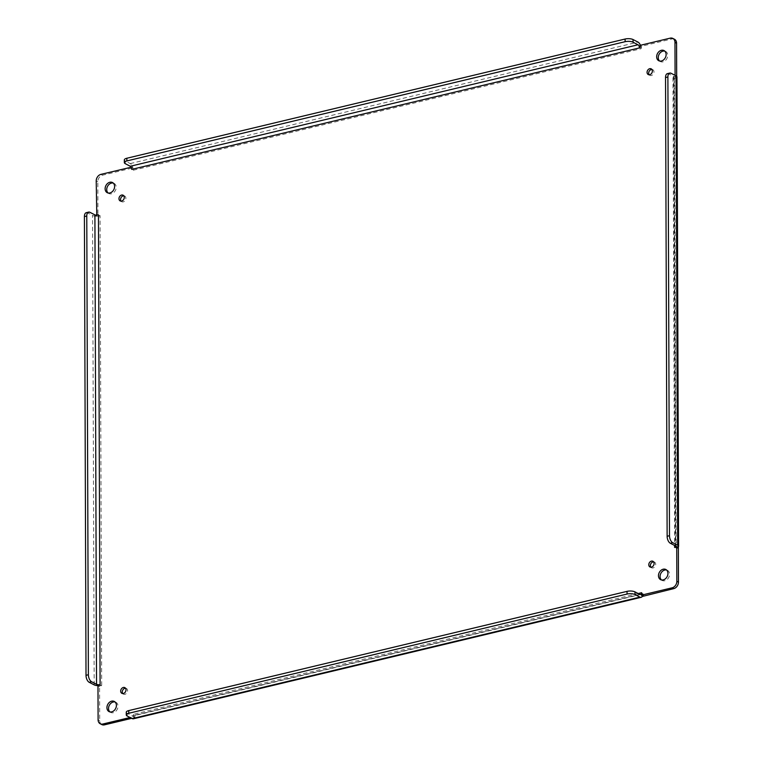 <?xml version="1.0" encoding="UTF-8"?>
<svg xmlns="http://www.w3.org/2000/svg" width="763" height="763" viewBox="0 0 763 763"><rect width="100%" height="100%" fill="white"/><g stroke="black" fill="none" stroke-linecap="round" stroke-linejoin="round"><path stroke-width="0.57" stroke-dasharray="3.81 2.86" d="M122.767 693.548A3.214 2.499 -62.7 0 0 123.472 694.158A3.214 2.499 -62.7 0 0 124.951 694.311A3.214 2.499 -62.7 0 0 127.488 691.564A3.214 2.499 -62.7 0 0 126.41 688.455A3.214 2.499 -62.7 0 0 125.513 688.226M661.445 579.937A5.713 4.435 -62.7 0 0 662.189 580.462A5.713 4.435 -62.7 0 0 664.821 580.729A5.713 4.435 -62.7 0 0 669.342 575.855A5.713 4.435 -62.7 0 0 667.425 570.304A5.713 4.435 -62.7 0 0 666.566 569.999M649.151 74.774A3.214 2.499 -62.7 0 0 649.847 75.375A3.214 2.499 -62.7 0 0 651.335 75.527A3.214 2.499 -62.7 0 0 653.872 72.781A3.214 2.499 -62.7 0 0 652.794 69.671A3.214 2.499 -62.7 0 0 651.898 69.452M121.05 201.127A3.214 2.499 -62.7 0 0 121.756 201.728A3.214 2.499 -62.7 0 0 123.234 201.88A3.214 2.499 -62.7 0 0 125.771 199.143A3.214 2.499 -62.7 0 0 124.693 196.024A3.214 2.499 -62.7 0 0 123.797 195.805M650.868 567.195A3.214 2.499 -62.7 0 0 651.573 567.796A3.214 2.499 -62.7 0 0 653.052 567.949A3.214 2.499 -62.7 0 0 655.589 565.211A3.214 2.499 -62.7 0 0 654.511 562.093A3.214 2.499 -62.7 0 0 653.614 561.873M109.91 711.908A5.713 4.435 -62.7 0 0 110.654 712.423A5.713 4.435 -62.7 0 0 113.286 712.699A5.713 4.435 -62.7 0 0 117.807 707.816A5.713 4.435 -62.7 0 0 115.89 702.275A5.713 4.435 -62.7 0 0 115.032 701.96M108.098 193.001A5.713 4.435 -62.7 0 0 108.842 193.516A5.713 4.435 -62.7 0 0 111.474 193.792A5.713 4.435 -62.7 0 0 115.995 188.909A5.713 4.435 -62.7 0 0 114.078 183.368A5.713 4.435 -62.7 0 0 113.229 183.063M659.633 61.04A5.713 4.435 -62.7 0 0 660.376 61.555A5.713 4.435 -62.7 0 0 663.009 61.832A5.713 4.435 -62.7 0 0 667.53 56.948A5.713 4.435 -62.7 0 0 665.613 51.398A5.713 4.435 -62.7 0 0 664.754 51.092M643.629 595.836L642.951 593.604L134.917 715.16L134.555 717.649L131.684 718.336M101.813 724.573A5.713 4.435 117.3 0 1 99.695 720.634L99.581 686.614L101.698 685.355L98.15 685.679A5.417 1.898 -0.2 0 1 98.065 685.679M101.698 685.355L100.058 215.595L97.931 215.681L97.817 181.67A5.713 4.435 117.3 0 1 102.528 175.185L132.628 167.984L133.306 170.216L132.609 166.639A5.417 2.833 76.5 0 0 130.263 163.587L125.304 161.031A5.713 2.003 -0.2 0 1 124.331 159.915M133.306 170.216L641.054 48.737L641.712 46.181L671.812 38.97A5.713 4.435 117.3 0 1 674.454 39.247M676.686 76.3L676.686 77.206L674.568 78.475L676.733 77.435A5.417 1.898 179.8 0 0 676.953 76.891M674.568 78.475L676.209 548.225L678.326 548.139M135.213 715.093L134.536 717.954L132.953 716.819L130.091 717.506M638.183 593.538L133.611 714.263L132.953 716.819L133.296 715.618L134.536 717.954A5.417 2.833 76.5 0 1 133.439 718.794M642.951 593.604L642.274 596.466M676.209 547.891L678.364 546.852M676.733 77.435L675.093 76.386L672.966 77.311L676.733 77.435M675.083 75.346L675.093 76.386L673.996 77.158A2.556 0.897 -0.2 0 0 674.101 76.901A2.556 0.897 -0.2 0 0 673.662 76.405L668.703 73.839A5.713 2.985 76.5 0 0 667.396 73.639M641.054 48.737L640.348 45.16L641.712 46.181L640.128 45.351M131.379 167.707L132.609 166.639L132.628 167.984L132.609 166.639L132.628 167.984L131.16 167.221M100.058 215.929L96.52 216.263L97.931 215.681L96.338 214.861M86.276 212.686A5.713 2.985 -103.5 0 1 87.583 212.887L92.542 215.443A5.417 1.898 179.8 0 0 96.52 216.263L96.405 214.908M98.15 685.679L99.581 686.614L98.398 684.802L98.15 685.679M97.979 685.794L99.581 686.614M132.953 716.819L133.296 715.618A2.556 1.335 76.5 0 1 132.781 716.018L640.519 594.53M126.257 712.251A5.713 2.003 179.8 0 0 127.24 713.367L132.19 715.923A2.556 1.335 76.5 0 0 132.781 716.018M675.093 76.386L673.996 77.158M639.127 46.219L641.34 45.99M133.611 714.263L133.296 715.618M98.103 719.805L99.695 720.634M671.812 38.97L670.219 38.15M130.263 163.587L638.002 42.099M102.528 175.185L100.935 174.365M97.817 181.67L96.214 180.841M94.183 684.869L92.542 215.443M672.976 77.645L674.606 545.459M127.24 716.047L127.24 713.367M671.068 73.277L668.703 73.839M125.304 161.031L125.313 163.702M87.583 212.887L89.948 212.324M639.938 594.444L132.19 715.923M673.662 76.405L675.303 545.822M121.87 693.329L123.472 694.158M124.817 687.625L126.41 688.455M660.586 579.632L662.189 580.462M665.822 569.484L667.425 570.304M648.254 74.545L649.847 75.375M651.192 68.842L652.794 69.671M120.153 200.907L121.756 201.728M123.101 195.204L124.693 196.024M649.971 566.976L651.573 567.796M652.918 561.272L654.511 562.093M109.052 711.602L110.654 712.423M114.288 701.445L115.89 702.275M107.249 192.696L108.842 193.516M112.485 182.538L114.078 183.368M658.774 60.725L660.376 61.555M664.01 50.577L665.613 51.398M642.312 595.159L641.654 594.587M131.98 167.192L131.312 167.307M675.741 546.318L674.101 76.901"/><path stroke-width="1.14" d="M125.513 688.226A3.214 2.499 -62.7 0 0 122.729 690.162A3.214 2.499 -62.7 0 0 122.767 693.548M666.566 569.999A5.713 4.435 -62.7 0 0 660.863 573.347A5.713 4.435 -62.7 0 0 661.445 579.937M651.898 69.452A3.214 2.499 -62.7 0 0 649.103 71.379A3.214 2.499 -62.7 0 0 649.151 74.774M123.797 195.805A3.214 2.499 -62.7 0 0 121.002 197.731A3.214 2.499 -62.7 0 0 121.05 201.127M653.614 561.873A3.214 2.499 -62.7 0 0 650.82 563.8A3.214 2.499 -62.7 0 0 650.868 567.195M115.032 701.96A5.713 4.435 -62.7 0 0 109.328 705.308A5.713 4.435 -62.7 0 0 109.91 711.908M113.229 183.063A5.713 4.435 -62.7 0 0 107.516 186.41A5.713 4.435 -62.7 0 0 108.098 193.001M664.754 51.092A5.713 4.435 -62.7 0 0 659.051 54.44A5.713 4.435 -62.7 0 0 659.633 61.04M131.684 718.336L104.445 724.85A5.713 4.435 117.3 0 1 101.813 724.573L100.211 723.753A5.713 4.435 117.3 0 1 98.103 719.805L97.979 685.794L100.096 684.859L98.427 684.688A2.556 0.897 179.8 0 1 96.548 684.297L91.589 681.74A5.713 2.985 -103.5 0 1 88.374 674.75L86.772 216.024A5.713 2.985 -103.5 0 1 88.642 212.114A5.713 2.985 -103.5 0 1 89.948 212.324L94.908 214.88A2.556 0.897 179.8 0 0 96.787 215.261L96.214 180.841A5.713 4.435 117.3 0 1 100.935 174.365L131.16 167.221M124.34 162.595L124.331 159.915A5.713 2.003 -0.2 0 1 126.849 158.246L625.116 39.027L625.126 41.698L126.858 160.926A5.713 2.003 -0.2 0 0 124.34 162.595A5.713 2.003 -0.2 0 0 125.313 163.702L130.273 166.258A2.556 1.335 -103.5 0 1 131.379 167.707L131.713 169.396L639.747 47.84L640.119 45.351L670.219 38.15A5.713 4.435 117.3 0 1 672.852 38.427L674.454 39.247A5.713 4.435 117.3 0 1 676.571 43.195L676.686 76.3M678.593 546.308L676.953 76.891A5.417 1.898 179.8 0 0 676.028 75.833L671.068 73.277A5.713 2.985 76.5 0 0 669.761 73.076A5.713 2.985 76.5 0 0 667.892 76.977L669.494 535.702A5.713 2.985 76.5 0 0 672.708 542.703L677.668 545.259A5.417 1.898 -0.2 0 1 678.593 546.308A5.417 1.898 -0.2 0 1 678.364 546.852L678.45 582.159A5.713 4.435 117.3 0 1 673.729 588.635L642.274 596.466A5.417 2.833 -103.5 0 1 641.187 597.305A5.417 2.833 -103.5 0 1 639.938 597.114L634.988 594.558A5.713 2.003 179.8 0 0 627.052 594.043L128.785 713.262A5.713 2.003 179.8 0 0 126.267 714.931A5.713 2.003 179.8 0 0 127.24 716.047L132.199 718.603A5.417 2.833 76.5 0 0 133.439 718.794L641.187 597.305M123.358 693.491A3.214 2.499 117.3 0 1 121.87 693.329A3.214 2.499 117.3 0 1 121.126 689.332A3.214 2.499 117.3 0 1 124.817 687.625A3.214 2.499 117.3 0 1 125.895 690.744A3.214 2.499 117.3 0 1 123.358 693.491M663.228 579.909A5.713 4.435 117.3 0 1 660.586 579.632A5.713 4.435 117.3 0 1 659.261 572.527A5.713 4.435 117.3 0 1 665.822 569.484A5.713 4.435 117.3 0 1 667.739 575.025A5.713 4.435 117.3 0 1 663.228 579.909M649.733 74.707A3.214 2.499 117.3 0 1 648.254 74.545A3.214 2.499 117.3 0 1 647.51 70.549A3.214 2.499 117.3 0 1 651.192 68.842A3.214 2.499 117.3 0 1 652.27 71.96A3.214 2.499 117.3 0 1 649.733 74.707M121.632 201.06A3.214 2.499 117.3 0 1 120.153 200.907A3.214 2.499 117.3 0 1 119.409 196.911A3.214 2.499 117.3 0 1 123.101 195.204A3.214 2.499 117.3 0 1 124.178 198.323A3.214 2.499 117.3 0 1 121.632 201.06M651.449 567.128A3.214 2.499 117.3 0 1 649.971 566.976A3.214 2.499 117.3 0 1 649.227 562.98A3.214 2.499 117.3 0 1 652.918 561.272A3.214 2.499 117.3 0 1 653.996 564.391A3.214 2.499 117.3 0 1 651.449 567.128M111.694 711.869A5.713 4.435 117.3 0 1 109.052 711.602A5.713 4.435 117.3 0 1 107.726 704.487A5.713 4.435 117.3 0 1 114.288 701.445A5.713 4.435 117.3 0 1 116.205 706.996A5.713 4.435 117.3 0 1 111.694 711.869M109.882 192.963A5.713 4.435 117.3 0 1 107.249 192.696A5.713 4.435 117.3 0 1 105.914 185.581A5.713 4.435 117.3 0 1 112.485 182.538A5.713 4.435 117.3 0 1 114.402 188.089A5.713 4.435 117.3 0 1 109.882 192.963M661.416 61.002A5.713 4.435 117.3 0 1 658.774 60.725A5.713 4.435 117.3 0 1 657.448 53.62A5.713 4.435 117.3 0 1 664.01 50.577A5.713 4.435 117.3 0 1 665.927 56.128A5.713 4.435 117.3 0 1 661.416 61.002M130.091 717.506L102.852 724.03A5.713 4.435 117.3 0 1 100.211 723.753M678.326 548.139L676.733 547.319L676.848 581.33A5.713 4.435 117.3 0 1 672.136 587.815L642.036 595.016L643.629 595.836M672.852 38.427A5.713 4.435 117.3 0 1 674.969 42.366L675.083 75.346M625.116 39.027A5.713 2.003 -0.2 0 1 633.052 39.542L638.002 42.099A5.417 2.833 -103.5 0 1 640.348 45.16L640.472 45.265M98.065 685.679A5.417 1.898 -0.2 0 1 94.183 684.869L89.223 682.313A5.713 2.985 -103.5 0 1 86.009 675.312L84.407 216.587A5.713 2.985 -103.5 0 1 86.276 212.686L88.642 212.114M634.988 594.558L634.978 591.878L639.938 594.444A2.556 1.335 76.5 0 0 640.519 594.53A2.556 1.335 76.5 0 0 641.034 594.139L642.036 595.016L641.654 592.708L641.034 594.139L642.274 596.466M674.606 545.459L674.606 547.405L676.733 547.319L675.627 546.575L678.364 546.852M98.456 214.775L96.338 214.861L98.456 214.775M642.036 595.016L641.034 594.139M669.761 73.076L667.396 73.639A5.713 2.985 76.5 0 0 665.527 77.549L667.129 536.265A5.713 2.985 76.5 0 0 670.343 543.266L675.303 545.822A2.556 0.897 -0.2 0 1 675.741 546.318A2.556 0.897 -0.2 0 1 675.627 546.575L674.606 547.071M625.126 41.698A5.713 2.003 -0.2 0 1 633.061 42.213L638.011 44.779A2.556 1.335 -103.5 0 1 639.127 46.219L639.451 47.907M131.036 167.164L131.379 167.707L131.036 167.164M97.979 685.794L98.427 684.688M131.713 169.396L131.379 167.707M634.978 591.878A5.713 2.003 179.8 0 0 627.043 591.363L128.775 710.591A5.713 2.003 179.8 0 0 126.257 712.251L126.267 714.931M104.445 724.85L102.852 724.03M639.938 597.114L132.199 718.603M673.729 588.635L672.136 587.815M678.45 582.159L676.848 581.33M676.028 75.833L677.668 545.259M676.571 43.195L674.969 42.366M641.359 592.784L638.183 593.538M100.096 684.525L98.456 215.109M672.708 542.703L670.343 543.266M633.052 39.542L633.061 42.213M89.223 682.313L91.589 681.74M130.273 166.258L638.011 44.779M96.548 684.297L94.908 214.88M128.785 713.262L128.775 710.591M627.052 594.043L627.043 591.363M665.527 77.549L667.892 76.977M669.494 535.702L667.129 536.265M126.858 160.926L126.849 158.246M88.374 674.75L86.009 675.312M84.407 216.587L86.772 216.024M96.682 215.662L96.405 214.908"/></g></svg>
